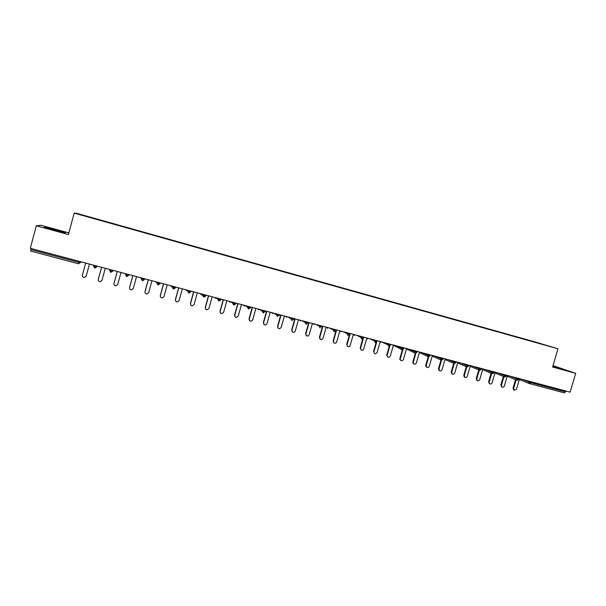 <?xml version="1.0" encoding="UTF-8"?>
<svg xmlns="http://www.w3.org/2000/svg" width="606" height="606" viewBox="0 0 606 606"><rect width="100%" height="100%" fill="white"/><g stroke="black" fill="none" stroke-linecap="round" stroke-linejoin="round"><path stroke-width="0.91" d="M68.857 232.901L40.958 225.258L36.322 225.78L30.3 248.308L570.11 392.15L575.7 373.341L553.005 365.607M536.295 342.292L76.621 213.32L74.182 213.115L557.982 348.783L536.295 342.292M529.008 340.527L94.71 218.713M104.285 221.402L94.748 218.554M104.33 221.243L180.967 242.908M181.027 242.764L195.874 247.089M195.95 246.945L210.653 251.232M210.729 251.089L225.296 255.338M225.379 255.202L239.809 259.413M239.893 259.27L254.187 263.443M254.27 263.307L268.435 267.443M268.526 267.307L282.555 271.405M282.654 271.268L296.554 275.329M296.66 275.2L310.431 279.222M310.537 279.086L324.18 283.078M324.293 282.949L337.815 286.896M337.928 286.774L351.321 290.691M351.442 290.562L364.721 294.448M364.842 294.327L378 298.167M378.121 298.046L391.158 301.864M391.287 301.743L404.21 305.522M404.346 305.409L417.155 309.151M417.284 309.037L429.98 312.749M430.124 312.635L442.706 316.317M442.842 316.203L455.318 319.854M455.462 319.748L467.824 323.362M467.976 323.256L480.225 326.839M480.376 326.732L492.526 330.293M492.678 330.187L504.722 333.709M504.881 333.611L516.82 337.103M516.979 337.004L528.818 340.466M530.644 381.636L530.379 382.53L565.413 391.847L565.671 390.968M565.413 391.847L564.383 392.87L529.447 383.583M30.845 249.581L78.863 262.36L78.53 263.784L30.588 251.043L31.126 248.528M36.322 225.78L68.41 234.56L74.182 213.115M557.982 348.783L552.589 367.016L575.7 373.341M552.733 366.532L562.307 369.062L552.869 366.062M65.357 232.613L44.389 227.265L65.357 232.613M513.986 390.128L513.017 388.188L513.615 388.446L514.214 390.234L516.494 389.203L519.584 378.689M513.615 388.446L516.13 379.901M513.017 388.188L515.524 379.659M501.866 386.954L500.859 384.992L501.45 385.249L502.018 387.022C503.056 387.492 503.828 387.151 504.343 386.014L507.442 375.455M501.45 385.249L503.957 376.69M500.859 384.992L503.366 376.447M489.656 383.757L488.603 381.78L489.716 383.78C490.769 384.287 491.557 383.962 492.095 382.795L495.2 372.19M489.171 382.03L491.686 373.447M488.603 381.78L491.11 373.213M477.316 380.523L476.748 380.257L476.248 378.53L476.801 378.78L477.301 380.507C478.369 381.068 479.187 380.75 479.74 379.553L482.853 368.902M476.801 378.78L479.308 370.183M476.248 378.53L478.748 369.948M464.847 377.258L464.234 376.94L463.779 375.258L464.317 375.5L464.772 377.19C465.855 377.818 466.696 377.515 467.287 376.281L470.407 365.585M464.317 375.5L467.173 365.691M463.779 375.258L466.287 366.653M452.273 373.963L451.599 373.584L451.212 371.955L451.728 372.198L452.121 373.834C453.227 374.546 454.099 374.266 454.727 372.985L457.848 362.236M451.728 372.198L454.591 362.35M451.212 371.955L453.72 363.327M557.982 368.031L552.801 366.304M552.816 366.236L560.376 368.607M61.456 232L48.245 228.401M45.124 227.485L64.978 232.727M439.585 370.637L438.85 370.175L438.532 368.63L439.039 368.865L439.35 370.417C440.471 371.243 441.373 370.993 442.054 369.66L445.19 358.866M439.039 368.865L441.539 360.229M438.532 368.63L441.38 358.82M426.791 367.281L425.965 366.698L425.753 365.266L426.238 365.501L426.45 366.933C427.578 367.918 428.518 367.713 429.283 366.304L432.419 355.464M426.238 365.501L428.753 356.79M425.753 365.266L428.593 355.427M413.883 363.903L412.959 363.123L412.86 361.88L413.322 362.115L413.428 363.35C414.527 364.562 415.519 364.418 416.398 362.918L419.534 352.033M413.322 362.115L415.867 353.29M412.86 361.88L415.345 353.268L416.958 352.313M400.869 360.487L399.846 359.419L399.854 358.472L400.301 358.691L400.293 359.638C401.316 361.168 402.346 361.123 403.399 359.51L406.543 348.571M400.301 358.691L402.884 349.707M399.854 358.472L402.346 349.791M387.734 357.048L387.09 355.767C387.916 357.707 388.976 357.805 390.287 356.063L393.445 345.079M387.158 355.245L389.81 346.018M386.734 355.025L389.257 346.231M376.068 342.579L373.501 351.548L373.91 351.76C374.356 354.162 375.409 354.434 377.061 352.594L380.227 341.557M373.91 351.76L376.667 342.148M361.123 350.063L360.547 348.253C360.797 350.465 361.805 350.874 363.562 349.48L366.895 338.004M360.547 348.253L363.714 337.156M360.153 348.041L362.789 338.807M347.639 346.534L347.064 344.716C347.14 346.7 348.064 347.238 349.821 346.329L353.442 334.421M347.064 344.716L350.238 333.565M346.693 344.511L349.45 334.815M334.035 342.958L333.459 341.14C333.436 342.943 334.277 343.564 335.966 342.996L336.694 341.989L339.875 330.8M333.459 341.14L336.641 329.944M333.111 340.943L336.262 329.838M320.309 339.36L319.733 337.542C319.657 339.209 320.43 339.875 322.044 339.534L322.998 338.398L326.187 327.157M319.733 337.542L322.922 326.286M319.407 337.345L322.566 326.195M306.454 335.716L305.886 333.906C305.78 335.474 306.5 336.171 308.045 335.982L309.181 334.77L312.378 323.475M305.886 333.906L309.083 322.597M305.583 333.709L308.749 322.506M292.471 332.043L291.918 330.232C291.797 331.74 292.471 332.452 293.955 332.368L295.243 331.111L298.447 319.763M291.918 330.232L295.122 318.877M291.637 330.05L294.804 318.794M278.366 328.331L277.828 326.536C277.684 327.982 278.336 328.71 279.775 328.702L281.184 327.414L284.388 316.014M277.828 326.536L281.032 315.12M277.563 326.354L280.737 315.044M264.125 324.589L263.602 322.801C263.459 324.21 264.087 324.945 265.489 324.998L266.988 323.687L270.2 312.234M263.602 322.801L266.814 311.332M263.368 322.627L266.549 311.264M249.748 320.794L249.255 319.029C249.104 320.415 249.71 321.15 251.089 321.248L252.672 319.93L255.891 308.424M249.255 319.029L252.475 307.515M249.036 318.862L252.225 307.447M235.234 316.961L234.772 315.226C234.613 316.582 235.211 317.332 236.567 317.461L238.219 316.135L241.446 304.576M234.772 315.226L237.999 303.659M234.583 315.067L237.772 303.598M220.576 313.082L220.16 311.393C220.001 312.726 220.592 313.476 221.925 313.643L223.637 312.302L226.871 300.69M220.16 311.393L223.394 299.765M219.993 311.234L223.19 299.712M205.775 309.151L205.411 307.522C205.252 308.84 205.828 309.598 207.161 309.787L208.926 308.439L212.161 296.773M205.411 307.522L208.653 295.834M205.267 307.371L208.472 295.789M190.822 305.159L190.534 303.614C190.367 304.924 190.943 305.682 192.261 305.886L194.071 304.545L197.314 292.819M190.534 303.614L193.776 291.872M190.405 303.462L193.625 291.834M177.126 301.811C175.816 301.591 175.248 300.826 175.414 299.531L175.513 299.667C175.346 300.97 175.914 301.735 177.225 301.955L179.088 300.606L182.33 288.827M175.513 299.667L178.762 287.873M175.414 299.531L178.634 287.835M160.469 296.948L160.348 295.69C160.181 296.978 160.749 297.751 162.06 297.993L163.961 296.637L167.211 284.797M160.348 295.69L163.605 283.835M160.279 295.554L163.499 283.805M145.069 292.706L145.046 291.668C144.879 292.956 145.448 293.728 146.75 293.986L148.69 292.622L151.947 280.729M145.046 291.668L148.311 279.76M145.001 291.539L148.228 279.737M129.555 288.335L129.601 287.615C129.434 288.895 130.002 289.676 131.305 289.941L133.275 288.577L136.539 276.624M129.601 287.615L132.865 275.639M129.578 287.494L132.82 275.632M113.951 283.85L114.011 283.517C113.837 284.797 114.405 285.577 115.708 285.858L117.723 284.494L120.988 272.48M114.011 283.517L117.284 271.488M114.011 283.403L117.253 271.48M101.55 267.299L98.27 279.389C98.096 280.661 98.664 281.449 99.975 281.737L102.013 280.373L105.292 268.291M85.666 263.065L82.378 275.215C82.211 276.495 82.78 277.283 84.09 277.578L86.166 276.207L89.446 264.072L86.044 276.518M522.099 379.356L530.379 382.53L529.394 383.575L528.576 381.962L528.811 381.151M80.749 261.754L80.5 262.701L78.863 262.36L79.144 261.33M510.01 376.137L518.122 379.265L518.781 379.371L519.024 378.538M517.123 380.31L516.32 378.697L516.554 377.886M497.821 372.887L503.957 375.409L504.2 374.591M485.527 369.615L491.496 372.092L491.731 371.266M473.135 366.312L478.922 368.743L479.164 367.918M460.636 362.979L466.241 365.373L466.484 364.539M448.023 359.623L453.455 361.964L453.697 361.131M435.313 356.237L440.554 358.532L440.797 357.699M422.488 352.821L427.541 355.071L427.783 354.23M409.558 349.374L414.421 351.578L414.663 350.73M396.513 345.897L401.18 348.049L401.422 347.2M383.356 342.39L387.817 344.496L388.067 343.647M377.19 340.746L376.947 341.602L376.068 341.458L374.349 340.913L374.591 340.057L374.349 340.913L375.273 342.625L374.349 340.913L370.084 338.852M363.623 337.133L363.373 337.989L362.464 337.837L360.759 337.3L360.994 336.428M356.699 335.285L360.752 337.292L361.676 339.004M349.927 333.482L349.685 334.345L348.738 334.186L347.056 333.648L347.283 332.777M343.193 331.687L347.033 333.641L347.988 335.376L349.026 335.209L348.026 335.383M336.11 329.8L335.868 330.671L334.891 330.497L333.194 329.959L333.444 329.088L333.224 329.967L334.156 331.702L334.982 331.641L334.194 331.702M329.566 328.058L333.194 329.959L334.141 331.694M322.172 326.089L321.922 326.96L320.915 326.778L319.264 326.255L319.476 325.369M315.824 324.392L319.233 326.24L320.203 327.99L319.233 326.24L319.513 325.377M308.106 322.339L307.863 323.21L306.818 323.028L305.144 322.49L305.386 321.612M301.955 320.703L305.144 322.49L306.106 324.248L306.689 324.271L306.151 324.255M293.91 318.559L293.668 319.438L292.584 319.241L290.918 318.703L291.168 317.824M287.964 316.968L290.918 318.703L292.403 320.506L291.94 320.483M279.593 314.741L279.343 315.62L278.23 315.423L276.571 314.885L276.821 313.999M273.851 313.211L276.571 314.885L277.563 316.658M265.14 310.886L264.89 311.779L263.739 311.567L262.095 311.029L262.345 310.143M259.603 309.416L262.095 311.029L263.095 312.817M250.551 307L250.301 307.893L249.111 307.674L247.483 307.144L247.733 306.25M245.233 305.583L247.483 307.144L248.498 308.939L250.293 307.924M235.825 303.076L235.575 303.977L233.787 305.03M230.727 301.72L232.734 303.22L232.984 302.318M220.97 299.122L220.72 300.023L219.455 299.781L217.842 299.258L218.092 298.357M216.092 297.819L217.842 299.258L218.887 301.068L220.713 300.046M205.972 295.122L205.722 296.031L204.419 295.781L202.821 295.258L203.071 294.349M201.321 293.887L203.874 297.084L205.714 296.046M190.829 291.092L190.579 292.001L188.981 293.099M186.413 289.91L187.655 291.221L187.905 290.312M175.551 287.017L175.301 287.933L173.922 287.661L172.346 287.146L172.596 286.229M171.369 285.903L173.422 288.994L175.293 287.948M160.128 282.904L159.87 283.828L157.992 284.896L156.893 283.032L157.143 282.108M156.181 281.858L158.211 284.934M144.554 278.76L144.304 279.677L142.615 280.79M140.857 277.775L141.289 278.881L141.539 277.957M128.828 274.571L128.578 275.495L126.662 276.571L125.54 274.685L125.79 273.76M125.389 273.647L126.866 276.609M112.958 270.337L112.708 271.268L110.769 272.344L109.633 270.45L109.891 269.519M109.769 269.488L109.633 270.45L110.966 272.389M96.937 266.064L96.68 267.004L97.043 266.095M93.922 265.269L93.665 266.239L94.725 268.087L96.68 267.004L93.665 266.239L93.832 265.239M78.53 263.777L81.159 261.868M504.768 377.023L503.957 375.409L506.434 376.084L506.677 375.25M492.314 373.72L491.496 372.092L493.981 372.766L494.223 371.932M470.188 366.319L479.778 370.387L478.922 368.743L481.414 369.418L481.664 368.584M467.082 367.016L466.241 365.373L468.749 366.047L468.991 365.206M454.303 363.615L453.455 361.964L455.97 362.646L456.22 361.805M441.41 360.191L440.554 358.532L443.084 359.214L443.327 358.373M428.412 356.737L427.541 355.071L430.086 355.752L430.328 354.904M415.299 353.253L414.542 352.669L414.421 351.578L416.973 352.26L417.216 351.412M393.4 345.231L402.089 349.745L401.172 348.844L401.18 348.049L403.748 348.738L403.99 347.889M393.688 345.829L393.286 345.632M388.719 346.193L387.817 344.496L390.4 345.185L390.65 344.329M380.704 342.367L380.098 341.996M367.6 338.883L366.819 338.262M354.389 335.368L353.48 334.429M347.965 335.368L347.033 333.641L347.299 332.785M341.064 331.815L340.14 330.876M327.619 328.24L326.687 327.293M314.06 324.627L313.12 323.672M300.379 320.983L299.432 320.029M286.577 317.309L285.623 316.347M277.601 316.673L276.624 314.915L276.874 314.014M272.655 313.605L271.693 312.635M262.406 310.158L262.148 311.06L263.11 312.825L264.875 311.81M258.61 309.863L257.633 308.886M244.438 306.091L243.453 305.113M233.052 302.341L232.795 303.25L235.575 303.977M234.083 305.068L232.734 303.22L233.757 305.023M230.144 302.288L229.144 301.296M215.713 298.447L214.706 297.448M201.162 294.569L200.139 293.569M187.989 290.327L187.731 291.266L190.579 292.001M188.724 293.062L187.731 291.266L188.716 293.054M186.466 290.66L185.436 289.653M171.642 286.714L170.604 285.699M157.227 282.131L156.969 283.078L159.87 283.828M156.689 282.729L155.636 281.707M141.63 277.98L141.372 278.927L144.304 279.677M142.395 280.752L141.289 278.881L142.395 280.745M125.881 273.783L125.624 274.738L128.578 275.495M109.981 269.541L109.716 270.511L112.708 271.268M94.915 268.125L93.582 266.178M564.383 392.87L529.394 383.575L519.342 379.507M78.712 263.822L30.588 251.043M507.207 376.258L517.145 380.318L518.766 379.409M494.973 372.97L504.798 377.038L506.419 376.121M482.634 369.66L492.337 373.728L493.966 372.811M479.778 370.387L481.406 369.463M457.644 362.941L467.105 367.024L468.733 366.092M444.993 359.525L454.326 363.63L455.962 362.691M432.245 356.07L441.441 360.199L443.069 359.26M419.382 352.556L428.434 356.745L430.071 355.798M406.429 348.965L415.322 353.26M402.089 349.745L403.732 348.791M381.788 341.973L387.764 344.799L388.741 346.2L390.385 345.238M375.273 342.625L376.887 341.776M361.009 336.436L360.759 337.3L361.691 339.012L363.017 338.618M305.432 321.627L305.182 322.513L306.121 324.248M291.221 317.839L290.971 318.726L291.91 320.476M263.11 312.825L263.489 312.863M247.793 306.265L247.543 307.174L248.505 308.946M218.168 298.372L217.918 299.296L218.895 301.076M203.146 294.372L202.896 295.296L204.154 297.129M172.68 286.252L172.422 287.191L173.672 289.039M513.615 389.969L514.214 390.234M501.435 386.764L502.018 387.022M489.14 383.522L489.716 383.78M476.748 380.257L477.301 380.507M464.234 376.94L464.772 377.19M451.599 373.584L452.121 373.834M438.85 370.175L439.35 370.417M425.965 366.698L426.45 366.933M412.959 363.123L413.428 363.35M399.846 359.419L400.293 359.638M386.666 355.548L387.09 355.767"/></g></svg>
